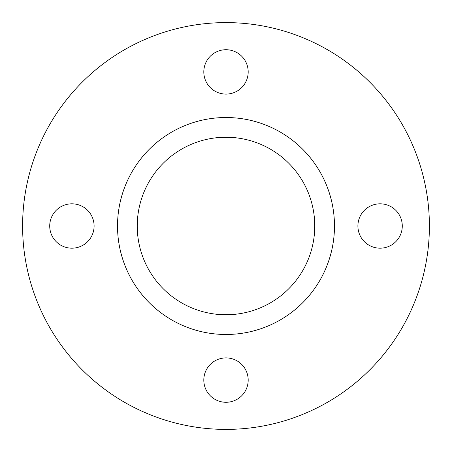 <?xml version="1.0" encoding="UTF-8"?>
<svg xmlns="http://www.w3.org/2000/svg" width="452" height="452" viewBox="0 0 452 452"><rect width="100%" height="100%" fill="white"/><g stroke="black" fill="none" stroke-linecap="round" stroke-linejoin="round"><path stroke-width="0.68" d="M226 314.756A88.756 88.756 0 0 0 314.756 226A88.756 88.756 0 0 0 226 137.244A88.756 88.756 0 0 0 137.244 226A88.756 88.756 0 0 0 226 314.756M226 117.52A108.48 108.48 0 0 0 117.52 226A108.48 108.48 0 0 0 226 334.48A108.48 108.48 0 0 0 334.48 226A108.48 108.48 0 0 0 226 117.52M380.092 203.812A22.188 22.188 0 0 0 357.899 226A22.188 22.188 0 0 0 380.092 248.188A22.188 22.188 0 0 0 402.28 226A22.188 22.188 0 0 0 380.092 203.812M226 357.899A22.188 22.188 0 0 0 203.812 380.092A22.188 22.188 0 0 0 226 402.28A22.188 22.188 0 0 0 248.188 380.092A22.188 22.188 0 0 0 226 357.899M71.908 203.812A22.188 22.188 0 0 0 49.72 226A22.188 22.188 0 0 0 71.908 248.188A22.188 22.188 0 0 0 94.101 226A22.188 22.188 0 0 0 71.908 203.812M226 49.72A22.188 22.188 0 0 0 203.812 71.908A22.188 22.188 0 0 0 226 94.101A22.188 22.188 0 0 0 248.188 71.908A22.188 22.188 0 0 0 226 49.72M226 429.4A203.4 203.4 0 0 0 429.4 226A203.4 203.4 0 0 0 226 22.6A203.4 203.4 0 0 0 22.6 226A203.4 203.4 0 0 0 226 429.4"/></g></svg>
